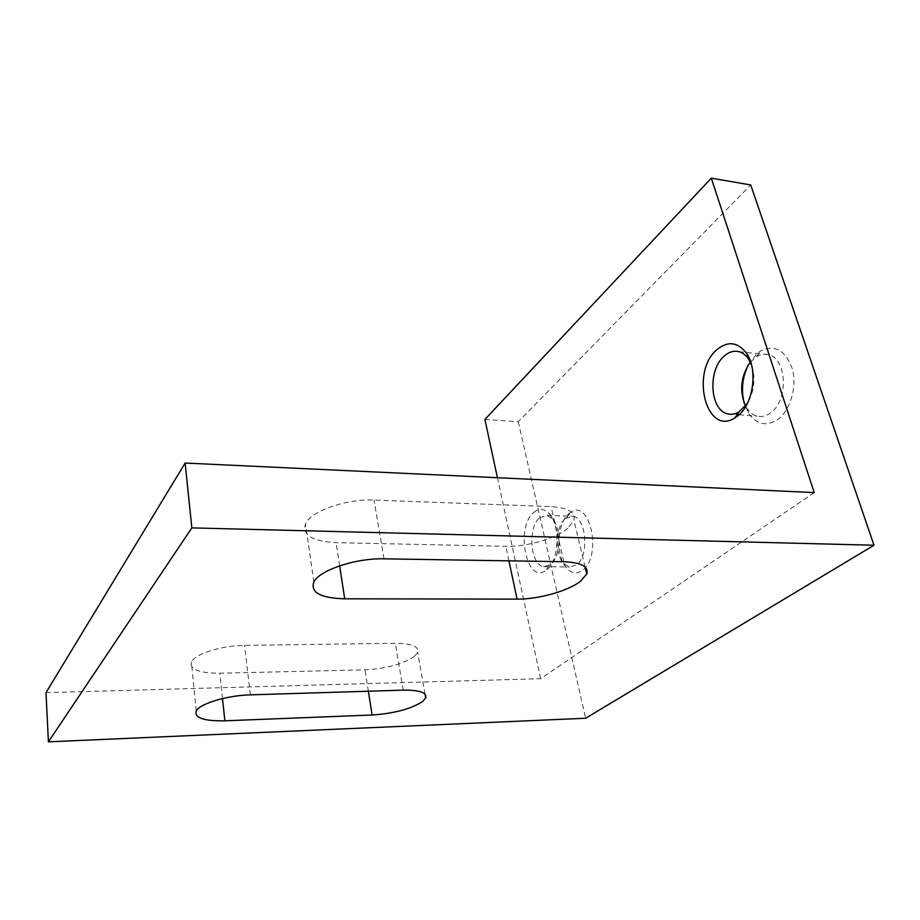 <?xml version="1.0" encoding="UTF-8"?>
<svg xmlns="http://www.w3.org/2000/svg" width="920" height="920" viewBox="0 0 920 920"><rect width="100%" height="100%" fill="white"/><g stroke="black" fill="none" stroke-linecap="round" stroke-linejoin="round"><path stroke-width="0.69" stroke-dasharray="4.6 3.45" d="M751.629 365.251C755.699 378.442 754.308 391.115 747.466 403.259M750.317 362.169L756.458 356.73C760.426 354.372 764.428 353.705 768.464 354.74C786.876 358.156 788.773 400.177 770.925 412.608C766.383 416.058 761.771 417.243 757.079 416.127C753.089 415.081 749.708 412.516 746.948 408.457L745.51 406.03M748.42 364.734L757.114 353.522L760.553 351.026C774.95 344.252 785.542 350.209 792.315 368.885C797.18 386.526 790.567 409.803 778.285 419.083C766.958 426.65 757.183 424.902 748.972 413.862L744.211 403.19M533.772 512.417C539.062 508.024 544.214 508.472 549.263 513.762C560.636 525.308 559.026 561.234 546.733 569.905L545.387 570.86C526.113 583.993 515.303 527.034 533.772 512.417M539.741 517.672L547.066 515.395L552.483 518.857C561.798 528.344 560.487 557.543 550.424 564.684L543.593 566.662C530.207 565.098 527.367 527.252 539.741 517.672M565.409 518.512L572.895 516.269C586.534 517.649 589.432 556.266 576.403 565.075L569.422 567.03L563.626 563.431C554.369 553.828 555.473 526.148 565.409 518.512M568.928 513.636L570.572 512.417C590.088 497.835 602.588 556.439 582.417 570.365C576.92 574.252 571.699 573.551 566.766 568.261C555.473 556.496 556.807 522.997 568.928 513.636M567.893 528.172C555.749 538.591 526.861 546.952 505.827 546.308L336.099 542.65C312.34 541.409 302.139 535.129 305.486 523.825C310.707 511.198 346.334 498.64 374.037 500.066L551.08 506.609C568.249 507.748 575.874 512.337 573.953 520.363L567.893 528.172M414.541 656.202C403.121 664.091 386.618 668.633 365.033 669.841L219.765 673.221C198.939 673.175 189.474 669.404 191.394 661.905C194.775 653.97 221.812 645.472 244.57 645.38L395.324 643.264C411.642 643.448 419.106 646.461 417.68 652.303L414.541 656.202M46 692.656L540.661 678.707L814.211 492.602M540.661 678.707L497.432 477.721M484.897 419.44L518.27 421.716L750.708 184.943M518.27 421.716L585.626 718.244M508.921 560.843L505.827 546.308M368.379 691.219L365.033 669.841M222.49 698.556L219.765 673.221M250.367 694.865L244.57 645.38M403.213 690.138L395.324 643.264M339.652 565.823L336.099 542.65M383.997 558.819L374.037 500.066M563.856 561.729L551.08 506.609M739.059 351.716L768.464 354.74M756.458 356.73L760.553 351.026M552.483 518.857L549.263 513.762M547.066 515.395L572.895 516.269M566.754 517.511L570.572 512.417M196.224 710.976L191.394 661.905M425.017 694.117L417.68 652.303M313.846 581.992L305.486 523.825M585.097 567.007L573.953 520.363M563.626 563.431L566.766 568.261M543.593 566.662L569.422 567.03M549.32 565.478L545.387 570.86M746.948 408.457L748.972 413.862M727.777 413.862L738.541 414.69M739.139 414.747L757.079 416.127"/><path stroke-width="1.38" d="M717.197 349.404C728.134 340.71 737.943 342.056 746.637 353.452C758.264 369.748 753.216 404.512 737.725 415.966L734.873 417.967C705.985 436.597 690.069 371.3 717.197 349.404M747.466 403.259L739.047 411.907C735.275 414.138 731.526 414.793 727.777 413.862C709.676 410.4 707.491 369.403 724.5 355.833C729.169 351.82 734.022 350.451 739.059 351.716C742.808 352.774 746.016 355.304 748.673 359.294L751.629 365.251M580.439 581.313C567.881 591.123 538.395 599.334 517.074 599.127L344.712 598.805C320.574 598.092 310.281 592.48 313.846 581.992C319.32 570.239 355.81 557.991 383.997 558.819L563.856 561.729C581.267 562.476 588.904 566.57 586.776 573.999L580.439 581.313M422.452 701.615C410.745 709.044 393.967 713.506 372.105 715.001L224.882 720.808C203.768 721.154 194.212 717.876 196.224 710.976C199.732 703.662 227.274 695.37 250.367 694.865L403.213 690.138C419.738 690.011 427.236 692.622 425.695 697.992L422.452 701.615M814.211 492.602L711.309 178.169L750.708 184.943L874 545.238L191.831 527.884L185.138 463.047L814.211 492.602M497.432 477.721L484.897 419.44L711.309 178.169M191.831 527.884L48.404 741.831L585.626 718.244L874 545.238M744.211 403.19C740.956 389.976 742.348 377.166 748.42 364.734M48.404 741.831L46 692.656L185.138 463.047M745.51 406.03C739.139 390.724 740.738 376.107 750.317 362.169M517.074 599.127L508.921 560.843M372.105 715.001L368.379 691.219M224.882 720.808L222.49 698.556M344.712 598.805L339.652 565.823M748.673 359.294L746.637 353.452M425.695 697.992L425.017 694.117M586.776 573.999L585.097 567.007M738.541 414.69L739.139 414.747M739.047 411.907L734.873 417.967"/></g></svg>
